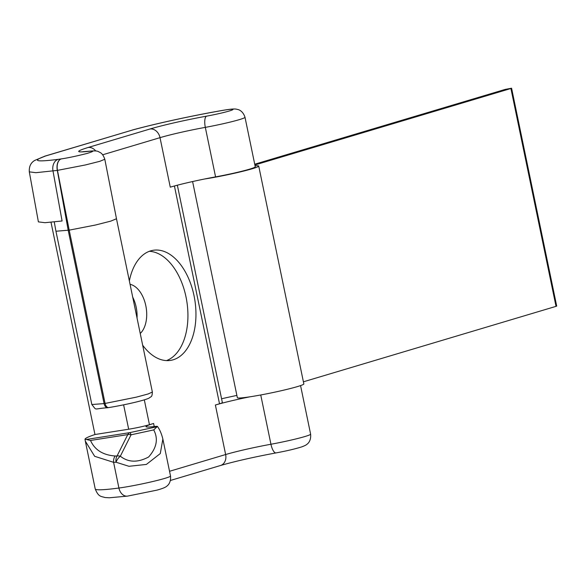 <?xml version="1.0" encoding="UTF-8"?>
<svg xmlns="http://www.w3.org/2000/svg" width="586" height="586" viewBox="0 0 586 586"><rect width="100%" height="100%" fill="white"/><g stroke="black" fill="none" stroke-linecap="round" stroke-linejoin="round"><path stroke-width="0.88" d="M254.72 164.219L505.205 89.402L511.585 88.222L510.911 88.501L556.026 306.353L556.7 306.075L511.585 88.222M140.237 333.478A26.348 15.749 81.1 0 0 145.811 305.709A26.348 15.749 81.1 0 0 130.055 284.313M137.043 318.044A26.348 15.749 81.1 0 0 136.186 307.225A26.348 15.749 81.1 0 0 132.722 297.183M166.512 360.602A55.736 33.314 81.1 0 0 186.018 296.992A55.736 33.314 81.1 0 0 149.327 251.306M142.669 345.205A55.736 33.314 81.1 0 0 170.592 360.383A55.736 33.314 81.1 0 0 194.039 295.732A55.736 33.314 81.1 0 0 153.276 250.266A55.736 33.314 81.1 0 0 129.352 280.928M192.596 181.55L237.352 397.689A33.944 2.19 -11.7 0 0 249.724 396.847A40.537 2.615 -11.7 0 0 215.384 405.021L219.516 403.791A15.199 0.982 -11.7 0 0 222.365 402.597L177.346 185.205M215.575 176.884L205.32 127.367A30.399 1.963 168.3 0 0 244.999 117.273L255.254 166.783A30.399 1.963 168.3 0 1 215.575 176.884A40.537 2.615 -11.7 0 0 204.609 178.994A40.537 2.615 -11.7 0 0 170.27 187.168L160.015 137.659L102.704 154.777M170.511 476C171.215 483.216 167.105 485.911 167.215 485.801C166.043 487.171 162.52 488.643 156.645 490.204L127.536 496.115A10.13 7.501 -97.6 0 1 118.914 488.028A30.399 1.963 -11.7 0 0 123.228 487.398A30.399 1.963 -11.7 0 0 154.426 481.121A30.399 1.963 -11.7 0 0 170.511 476L162.857 439.053L160.293 453.549L146.383 464.427L128.942 466.295L116.05 462.229L113.596 462.325L94.661 456.304L85.329 441.155L84.985 439.192A90.647 5.853 168.3 0 1 94.961 434.519L51.004 222.27M162.857 439.053C161.553 433.75 159.744 429.538 157.414 426.41L153.722 429.904L131.059 434.819A7.091 1.011 -102.2 0 0 129.872 432.622L156.828 426.776C157.905 426.322 157.429 426.205 155.422 426.418A30.399 1.963 168.3 0 0 154.147 426.557A40.537 2.615 168.3 0 1 146.009 426.652A40.537 2.615 168.3 0 1 153.598 423.48L149.459 424.711C143.431 426.41 136.501 427.919 128.671 429.223L94.961 434.519M236.883 395.411A90.647 5.853 -11.7 0 0 221.574 398.766M85.329 441.155L95.225 488.929A90.647 5.853 -11.7 0 0 118.914 488.028L113.596 462.325A7.091 5.142 93.6 0 1 115.156 455.996L117.046 455.989L127.777 434.6L90.515 440.46C94.742 449.916 102.953 455.095 115.156 455.996M84.985 439.192L86.31 439.471L129.872 432.622A7.091 4.241 -98.9 0 0 127.777 434.6A7.091 4.366 -153.4 0 1 131.059 434.819L120.328 456.208A7.091 4.366 -153.4 0 0 117.046 455.989A7.091 4.651 -94.1 0 0 116.05 462.229A7.091 3.45 -54.7 0 1 120.328 456.208C128.334 462.53 137.769 462.786 148.639 456.97C156.748 447.843 158.44 438.819 153.722 429.904M55.948 231.236L91.834 404.53L104.088 403.593L68.203 230.298L57.318 170.401L35.907 172.687L29.307 171.852C28.978 166.461 30.831 162.622 34.882 160.352L45.32 156.066C31.556 161.069 35.871 162.161 58.27 159.348L61.288 158.901C67.859 157.934 76.48 156.103 87.16 153.422C94.082 151.261 94.61 150.573 88.742 151.349A10.13 8.116 83.3 0 1 89.607 151.188C94.434 150.675 97.393 150.844 98.499 151.693L99.766 152.294C99.825 152.565 102.543 152.719 104.806 159.26L116.482 218.746L110.754 221.134L95.43 225.031L69.192 230.144L55.948 231.236L54.256 221.94M104.806 159.26L99.84 161.311L85.329 164.974L57.318 170.401A10.13 6.058 -98.9 0 1 61.142 158.923M29.3 171.815L38.39 221.874L44.961 222.702L62.087 220.981L53.004 171.002A10.13 7.501 -97.6 0 1 58.27 159.348M204.609 178.994A33.944 2.19 -11.7 0 0 240.026 171.962A33.944 2.19 -11.7 0 0 258.726 166.065A33.944 2.19 -11.7 0 0 255.056 165.831M254.873 164.974L510.911 88.501M303.401 381.808L556.026 306.353M249.724 396.847A33.944 2.19 -11.7 0 0 285.14 389.815A33.944 2.19 -11.7 0 0 303.841 383.918L258.726 166.065M88.742 151.349C75.601 152.741 75.367 151.459 88.054 147.504L149.943 129.015A50.667 3.267 168.3 0 1 206.572 116.153A20.268 1.311 -11.7 0 0 231.558 110.249A20.268 1.311 -11.7 0 0 221.545 110.6A80.516 5.193 -11.7 0 0 132.685 129.967L44.419 156.279M90.515 440.46L86.31 439.471M169.537 471.291L225.639 454.538A40.537 2.615 168.3 0 1 270.944 444.247L260.741 394.971M215.384 405.021L225.639 454.538A10.13 8.094 -106.6 0 1 220.512 465.504C235.052 461.314 253.57 457.109 276.065 452.905A10.13 3.494 79.7 0 1 270.944 444.247A30.399 1.963 -11.7 0 0 310.617 434.145L300.567 385.588M219.516 403.791L174.416 185.989M154.235 426.549L153.598 423.48M144.31 399.842L149.459 424.711M123.617 404.838L128.671 429.223M132.685 129.967L45.32 156.066M108.036 407.673A5.069 3.025 -98.9 0 1 107.795 407.724A5.069 3.025 -98.9 0 1 104.088 403.593L105.077 403.439L69.192 230.144L57.465 170.38A10.13 6.058 -98.9 0 1 61.288 158.901M206.572 116.153A10.13 3.494 79.7 0 0 205.32 127.367A40.537 2.615 -11.7 0 0 160.015 137.659A10.13 8.094 73.4 0 0 149.943 129.015M91.834 404.53C97.349 411.072 92.434 408.728 107.795 407.724L108.784 407.57A5.069 3.025 81.1 0 1 105.077 403.439L136.289 397.162L148.133 393.968L152.367 392.041L116.475 218.746M152.367 392.041C152.082 397.696 151.129 396.202 149.064 398.114C143.856 400.663 123.419 405.212 108.784 407.57A5.069 3.025 81.1 0 0 109.025 407.519M88.054 147.504A10.13 8.094 73.4 0 1 95.752 150.99M221.545 110.6A10.13 4.388 -99.9 0 1 221.845 110.52C192.428 115.632 154.975 123.8 132.018 130.114M220.512 465.504L170.438 480.461M276.065 452.905C286.305 451.022 294.868 449.015 301.739 446.884C304.757 445.763 306.603 444.803 307.269 444.005C307.152 444.122 311.327 441.434 310.617 434.145M127.536 496.115L109.333 497.778L105.019 497.529C100.99 496.196 98.536 497.155 95.225 488.929M89.607 151.188L82.743 151.715M244.999 117.273C242.75 110.307 237.85 109.494 238.011 109.56C235.887 109.106 235.264 108.183 221.845 110.52"/></g></svg>
